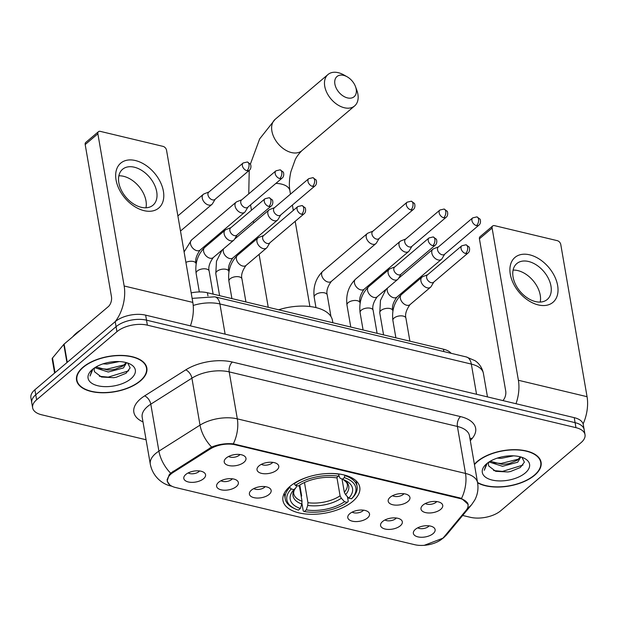 <?xml version="1.0" encoding="UTF-8"?>
<svg xmlns="http://www.w3.org/2000/svg" width="618" height="618" viewBox="0 0 618 618"><rect width="100%" height="100%" fill="white"/><g stroke="black" fill="none" stroke-linecap="round" stroke-linejoin="round"><path stroke-width="0.93" d="M352.747 501.383A38.98 19.606 170.2 0 0 359.776 487.247A38.98 19.606 170.2 0 0 331.534 473.458A38.98 19.606 170.2 0 0 289.996 486.381A38.98 19.606 170.2 0 0 282.959 500.518A38.98 19.606 170.2 0 0 311.209 514.307A38.98 19.606 170.2 0 0 352.747 501.383M390.19 497.243A11.031 5.547 -9.8 0 1 408.923 495.698A11.031 5.547 -9.8 0 1 407.95 501.492A11.031 5.547 -9.8 0 1 394.369 505.03A11.031 5.547 -9.8 0 1 388.552 499.213A11.031 5.547 -9.8 0 1 390.19 497.243M392.569 495.69A6.62 3.329 170.2 0 0 403.315 494.377A6.62 3.329 170.2 0 0 403.948 493.72M259.012 465.872A11.031 5.547 -9.8 0 1 277.745 464.327A11.031 5.547 -9.8 0 1 276.771 470.12A11.031 5.547 -9.8 0 1 263.191 473.658A11.031 5.547 -9.8 0 1 257.374 467.841A11.031 5.547 -9.8 0 1 259.012 465.872M261.399 464.319A6.62 3.329 170.2 0 0 272.136 463.006A6.62 3.329 170.2 0 0 272.777 462.357M226.219 458.031A11.031 5.547 -9.8 0 1 244.952 456.486A11.031 5.547 -9.8 0 1 243.979 462.279A11.031 5.547 -9.8 0 1 230.398 465.817A11.031 5.547 -9.8 0 1 224.581 460.001A11.031 5.547 -9.8 0 1 226.219 458.031M228.606 456.478A6.62 3.329 170.2 0 0 239.344 455.165A6.62 3.329 170.2 0 0 239.985 454.508M422.982 505.084A11.031 5.547 -9.8 0 1 441.715 503.539A11.031 5.547 -9.8 0 1 440.742 509.332A11.031 5.547 -9.8 0 1 427.162 512.87A11.031 5.547 -9.8 0 1 421.345 507.054A11.031 5.547 -9.8 0 1 422.982 505.084M425.369 503.531A6.62 3.329 170.2 0 0 436.107 502.218A6.62 3.329 170.2 0 0 436.748 501.569M382.573 521.522A11.031 5.547 -9.8 0 1 401.306 519.977A11.031 5.547 -9.8 0 1 400.333 525.771A11.031 5.547 -9.8 0 1 386.752 529.317A11.031 5.547 -9.8 0 1 380.935 523.5A11.031 5.547 -9.8 0 1 382.573 521.522M384.96 519.97A6.62 3.329 170.2 0 0 395.698 518.656A6.62 3.329 170.2 0 0 396.339 518.008M349.78 513.682A11.031 5.547 -9.8 0 1 368.513 512.137A11.031 5.547 -9.8 0 1 367.532 517.93A11.031 5.547 -9.8 0 1 353.959 521.468A11.031 5.547 -9.8 0 1 348.143 515.659A11.031 5.547 -9.8 0 1 349.78 513.682M352.16 512.129A6.62 3.329 170.2 0 0 362.905 510.816A6.62 3.329 170.2 0 0 363.538 510.167M251.395 490.151A11.031 5.547 -9.8 0 1 270.128 488.606A11.031 5.547 -9.8 0 1 269.154 494.4A11.031 5.547 -9.8 0 1 255.574 497.946A11.031 5.547 -9.8 0 1 249.757 492.129A11.031 5.547 -9.8 0 1 251.395 490.151M253.782 488.599A6.62 3.329 170.2 0 0 264.519 487.285A6.62 3.329 170.2 0 0 265.161 486.636M218.602 482.31A11.031 5.547 -9.8 0 1 237.335 480.765A11.031 5.547 -9.8 0 1 236.362 486.559A11.031 5.547 -9.8 0 1 222.781 490.097A11.031 5.547 -9.8 0 1 216.964 484.288A11.031 5.547 -9.8 0 1 218.602 482.31M220.989 480.758A6.62 3.329 170.2 0 0 231.727 479.444A6.62 3.329 170.2 0 0 232.368 478.795M185.809 474.47A11.031 5.547 -9.8 0 1 204.543 472.925A11.031 5.547 -9.8 0 1 203.569 478.718A11.031 5.547 -9.8 0 1 189.989 482.256A11.031 5.547 -9.8 0 1 184.172 476.447A11.031 5.547 -9.8 0 1 185.809 474.47M188.189 472.917A6.62 3.329 170.2 0 0 198.934 471.604A6.62 3.329 170.2 0 0 199.568 470.955M415.366 529.371A11.031 5.547 -9.8 0 1 434.099 527.818A11.031 5.547 -9.8 0 1 433.125 533.612A11.031 5.547 -9.8 0 1 419.545 537.158A11.031 5.547 -9.8 0 1 413.728 531.341A11.031 5.547 -9.8 0 1 415.366 529.371M417.753 527.811A6.62 3.329 170.2 0 0 428.49 526.505A6.62 3.329 170.2 0 0 429.131 525.848M443.871 537.112A19.853 9.988 -9.8 0 1 442.133 538.85A19.853 9.988 -9.8 0 1 414.732 544.705L175.582 487.517A19.853 9.988 -9.8 0 1 167.432 481.213A19.853 9.988 -9.8 0 1 173.241 472.391L210.143 449.039A19.853 9.988 -9.8 0 1 235.311 444.805L459.854 498.502A19.853 9.988 -9.8 0 1 468.004 504.806A19.853 9.988 -9.8 0 1 466.157 510.267L443.871 537.112M191.178 292.886A22.063 11.101 -9.8 0 1 207.409 292.747L443.454 349.201A22.063 11.101 -9.8 0 1 451.14 353.318M477.598 482.797A35.666 17.945 170.2 0 0 534.647 475.234A35.666 17.945 170.2 0 0 541.09 462.295A35.666 17.945 170.2 0 0 515.242 449.68A35.666 17.945 170.2 0 0 477.235 461.499A35.666 17.945 170.2 0 0 474.4 464.28M140.41 380.951A35.666 17.945 170.2 0 0 146.852 368.019A35.666 17.945 170.2 0 0 121.004 355.396A35.666 17.945 170.2 0 0 82.99 367.223A35.666 17.945 170.2 0 0 76.555 380.163A35.666 17.945 170.2 0 0 102.403 392.778A35.666 17.945 170.2 0 0 140.41 380.951M169.718 484.844L167.13 481.105L169.116 474.91L170.614 473.172L211.634 447.053C218.664 444.257 225.894 443.183 233.334 443.848L460.039 497.961L461.53 498.417L468.22 504.45M462.666 515.466L470.259 517.281A22.063 11.101 170.2 0 0 500.704 510.777L581.028 442.666A22.063 11.101 170.2 0 0 585.014 434.663L583.284 424.643A22.063 11.101 170.2 0 0 574.222 417.644L145.647 315.149A22.063 11.101 170.2 0 0 115.211 321.661L34.878 389.773L35.751 394.778A22.063 11.101 170.2 0 0 31.765 402.781A22.063 11.101 170.2 0 1 35.751 394.778L116.076 326.667L35.751 394.778L36.616 399.792A22.063 11.101 170.2 0 0 32.63 407.795A22.063 11.101 170.2 0 0 41.692 414.794L146.08 439.761M145.647 315.149L146.512 320.163A22.063 11.101 170.2 0 0 116.076 326.667A22.063 11.101 170.2 0 1 146.512 320.163L575.088 422.65L146.512 320.163L147.378 325.168A22.063 11.101 170.2 0 0 116.941 331.681L36.616 399.792M584.149 429.649A22.063 11.101 170.2 0 0 575.088 422.65A22.063 11.101 170.2 0 1 584.149 429.649M585.014 434.663A22.063 11.101 170.2 0 0 575.953 427.664L147.378 325.168M34.878 389.773A22.063 11.101 170.2 0 0 30.9 397.776L32.63 407.795M477.536 482.442A35.303 17.76 170.2 0 0 534.354 475.165A35.303 17.76 170.2 0 0 540.727 462.357A35.303 17.76 170.2 0 0 515.142 449.873A35.303 17.76 170.2 0 0 477.529 461.576A35.303 17.76 170.2 0 0 474.462 464.636M520.835 456.972L517.706 462.218L502.511 466.312L489.062 461.963M520.333 456.833L517.359 460.232L509.417 463.5L506.296 464.041L502.171 464.319L490.213 461.26M513.543 455.845L501.136 458.355L497.281 458.123M488.931 462.048A16.624 8.358 170.2 0 0 488.483 464.937A16.624 8.358 170.2 0 0 488.877 466.126L488.467 464.844M525.238 472.986A23.978 12.059 170.2 0 0 523.956 458.131A23.978 12.059 170.2 0 0 486.644 463.755A23.978 12.059 170.2 0 0 485.532 464.767A23.978 12.059 170.2 0 0 492.994 480.24A23.978 12.059 170.2 0 0 525.238 472.986M488.877 466.126L495.706 471.318L507.95 471.967L510.507 471.519L520.279 467.54L524.373 462.171L521.978 457.359M486.405 463.956L484.28 470.29L487.216 463.284M522.975 465.068L502.457 471.418L493.612 470.537M518.788 459.05L501.082 463.461L493.064 462.774M529.641 254.825A29.417 19.336 -130.3 0 1 557.645 285.539A29.417 19.336 -130.3 0 1 538.293 304.929A29.417 19.336 -130.3 0 1 510.29 274.214A29.417 19.336 -130.3 0 1 529.641 254.825M535.482 301.576A23.53 15.465 49.7 0 0 547.239 299.483A23.53 15.465 49.7 0 0 548.475 278.602A23.53 15.465 49.7 0 0 528.552 261.491A23.53 15.465 49.7 0 0 516.795 263.585A23.53 15.465 49.7 0 0 515.559 284.465A23.53 15.465 49.7 0 0 535.482 301.576M513.095 270.097A23.53 15.465 -130.3 0 1 517.822 270.591A23.53 15.465 -130.3 0 1 540.209 302.071M583.114 423.956A29.417 16.508 -76.6 0 0 587.061 396.694L560.773 244.496A3.677 2.418 49.7 0 0 557.274 240.657L494.524 225.647A3.677 2.418 49.7 0 0 492.685 225.979A3.677 2.418 49.7 0 0 492.106 228.073L479.421 238.826L505.709 391.024A7.354 4.125 103.4 0 1 502.89 400.58M515.991 403.716A29.417 16.508 -76.6 0 0 518.394 380.271L492.106 228.073M479.421 238.826A3.677 2.418 -130.3 0 1 480.008 236.733L492.685 225.979M83.291 367.293A35.303 17.76 170.2 0 0 76.918 380.093A35.303 17.76 170.2 0 0 102.495 392.584A35.303 17.76 170.2 0 0 140.116 380.881A35.303 17.76 170.2 0 0 146.489 368.081A35.303 17.76 170.2 0 0 120.904 355.589A35.303 17.76 170.2 0 0 83.291 367.293M80.865 329.881A36.771 18.494 170.2 0 0 76.261 333.187A36.771 18.494 170.2 0 0 72.762 336.756M126.597 362.696L123.461 367.942L108.274 372.028L94.824 367.687M126.087 362.557L123.121 365.949L115.18 369.224L112.059 369.765L107.926 370.043L95.975 366.976M119.305 361.569L106.899 364.079L103.044 363.847M94.693 367.772A16.624 8.358 170.2 0 0 94.245 370.653A16.624 8.358 170.2 0 0 94.639 371.851L94.23 370.568M131.001 378.703A23.978 12.059 170.2 0 0 129.718 363.855A23.978 12.059 170.2 0 0 92.406 369.471A23.978 12.059 170.2 0 0 91.294 370.491A23.978 12.059 170.2 0 0 98.756 385.964A23.978 12.059 170.2 0 0 131.001 378.703M94.639 371.851L101.468 377.034L113.704 377.683L116.269 377.235L126.041 373.264L130.135 367.895L127.733 363.083M92.167 369.68L90.043 376.007L92.978 369.008M128.737 370.792L108.22 377.134L99.374 376.262M124.55 364.774L106.844 369.185L98.826 368.49M343.593 75.365A13.241 8.698 49.7 0 0 334.886 84.087A13.241 8.698 49.7 0 0 347.486 97.907A13.241 8.698 49.7 0 0 355.52 86.674A13.241 8.698 49.7 0 0 347.138 76.787A13.241 8.698 49.7 0 0 343.593 75.365M355.52 86.674L356.833 90.282A20.595 13.534 -130.3 0 1 354.632 105.925A20.595 13.534 -130.3 0 1 344.342 107.756A20.595 13.534 -130.3 0 1 326.914 92.785A20.595 13.534 -130.3 0 1 327.996 74.515A20.595 13.534 -130.3 0 1 338.285 72.685A20.595 13.534 -130.3 0 1 343.793 74.902L347.138 76.787M344.89 475.165L344.342 477.621A35.01 17.605 170.2 0 1 351.503 498.788L348.768 498.139A31.626 15.906 170.2 0 0 345.138 480.379A31.626 15.906 170.2 0 0 342.387 479.282L339.962 478.077L338.749 475.196M342.048 479.112L344.311 492.222L345.57 494.647L348.768 498.139M301.244 496.663L301.654 495.868L299.784 485.014M295.064 508.83A35.01 17.605 170.2 0 1 291.232 488.977L289.827 487.44A36.477 18.347 170.2 0 0 285.207 498.842A36.477 18.347 170.2 0 0 293.743 508.205L295.064 508.83A35.01 17.605 170.2 0 0 298.401 510.144L300.356 508.483L301.8 504.01L302.04 501.26L299.282 485.323M289.827 487.44L289.695 486.644M293.983 483.438L295.466 485.393A35.01 17.605 170.2 0 1 338.425 476.208L339.058 474.23A36.477 18.347 170.2 0 0 323.453 473.821M312.677 475.682A36.477 18.347 170.2 0 0 294.06 483.855M351.503 498.788L352.476 497.822A36.477 18.347 170.2 0 0 357.096 486.42A36.477 18.347 170.2 0 0 344.975 475.644M291.232 488.977L293.975 489.626A31.626 15.906 170.2 0 0 300.356 508.483M338.425 476.208L336.47 477.861A31.626 15.906 170.2 0 0 298.2 486.042L295.466 485.393M342.387 479.282L344.342 477.621M296.679 485.431L296.192 487.432L293.975 489.626M302.04 501.26A27.207 13.689 170.2 0 1 293.681 493.458C293.48 491.434 294.338 489.41 296.246 487.378L296.192 487.432A28.289 14.229 170.2 0 0 301.8 504.01M332.855 322.75L332.453 320.394A40.448 20.348 170.2 0 0 278.648 309.788M347.432 496.687L348.251 501.407L347.277 502.38A35.01 17.605 170.2 0 1 304.319 511.557L303.253 511.032L301.947 503.469M304.319 511.557L306.273 509.904A31.626 15.906 170.2 0 0 344.535 501.723L347.277 502.38M304.473 482.511L307.957 502.681L307.718 505.424L306.273 509.904M344.535 501.723L341.345 498.232L340.085 495.806L336.918 477.482M438.548 246.837L433.689 248.753A6.62 4.349 49.7 0 0 432.863 249.247A6.62 4.349 49.7 0 0 431.82 253.017A6.62 4.349 49.7 0 0 438.116 259.931A6.62 4.349 49.7 0 0 441.422 259.344A6.62 4.349 49.7 0 0 442.048 258.61L444.728 254.129M476.486 225.601A4.782 3.144 49.7 0 1 472.446 222.125A4.782 3.144 49.7 0 1 472.693 217.884L438.278 247.061A4.782 3.144 49.7 0 0 437.521 249.788A4.782 3.144 49.7 0 0 442.079 254.778A4.782 3.144 49.7 0 0 444.466 254.353L478.88 225.176C481.453 223.283 480.263 218.726 479.862 219.035L476.895 216.879A4.782 2.681 -76.6 0 1 478.533 219.197A4.782 2.681 103.4 0 1 476.486 225.601A4.782 3.144 49.7 0 0 478.88 225.176M405.748 238.996L400.897 240.912A6.62 4.349 49.7 0 0 400.07 241.399A6.62 4.349 49.7 0 0 399.019 245.176A6.62 4.349 49.7 0 0 405.323 252.09A6.62 4.349 49.7 0 0 408.629 251.495A6.62 4.349 49.7 0 0 409.255 250.761L411.936 246.288M443.693 217.752A4.782 3.144 49.7 0 1 439.645 214.276A4.782 3.144 49.7 0 1 439.9 210.035L405.485 239.22A4.782 3.144 49.7 0 0 404.728 241.947A4.782 3.144 49.7 0 0 409.278 246.937A4.782 3.144 49.7 0 0 411.673 246.512L446.08 217.327C448.66 215.443 447.471 210.885 447.069 211.194L444.103 209.038A4.782 2.681 -76.6 0 1 445.74 211.356A4.782 2.681 103.4 0 1 443.693 217.752A4.782 3.144 49.7 0 0 446.08 217.327M372.955 231.155L368.104 233.071A6.62 4.349 49.7 0 0 367.277 233.558A6.62 4.349 49.7 0 0 366.227 237.335A6.62 4.349 49.7 0 0 372.53 244.241A6.62 4.349 49.7 0 0 375.837 243.654A6.62 4.349 49.7 0 0 376.455 242.92L379.143 238.448M410.9 209.911A4.782 3.144 49.7 0 1 406.853 206.435A4.782 3.144 49.7 0 1 407.107 202.194L372.693 231.379A4.782 3.144 49.7 0 0 371.936 234.106A4.782 3.144 49.7 0 0 376.486 239.096A4.782 3.144 49.7 0 0 378.873 238.672L413.287 209.487C415.868 207.594 414.67 203.036 414.276 203.345L411.31 201.19A4.782 2.681 -76.6 0 1 412.948 203.515A4.782 2.681 103.4 0 1 410.9 209.911A4.782 3.144 49.7 0 0 413.287 209.487M274.577 207.625L269.718 209.541A6.62 4.349 49.7 0 0 268.892 210.035A6.62 4.349 49.7 0 0 267.849 213.805A6.62 4.349 49.7 0 0 274.145 220.719A6.62 4.349 49.7 0 0 277.451 220.132A6.62 4.349 49.7 0 0 278.077 219.398L280.757 214.917M312.515 186.389A4.782 3.144 49.7 0 1 308.475 182.913A4.782 3.144 49.7 0 1 308.722 178.672L274.307 207.849A4.782 3.144 49.7 0 0 273.558 210.576A4.782 3.144 49.7 0 0 278.108 215.566A4.782 3.144 49.7 0 0 280.495 215.141L314.91 185.964C317.482 184.071 316.292 179.514 315.891 179.823L312.924 177.667A4.782 2.681 -76.6 0 1 314.562 179.985A4.782 2.681 103.4 0 1 312.515 186.389A4.782 3.144 49.7 0 0 314.91 185.964M241.777 199.784L236.926 201.7A6.62 4.349 49.7 0 0 236.099 202.186A6.62 4.349 49.7 0 0 235.049 205.964A6.62 4.349 49.7 0 0 241.352 212.878A6.62 4.349 49.7 0 0 244.658 212.283A6.62 4.349 49.7 0 0 245.284 211.549L247.965 207.076M279.722 178.54A4.782 3.144 49.7 0 1 275.682 175.064A4.782 3.144 49.7 0 1 275.929 170.823L241.514 200.008A4.782 3.144 49.7 0 0 240.757 202.735A4.782 3.144 49.7 0 0 245.307 207.725A4.782 3.144 49.7 0 0 247.702 207.3L282.109 178.115C284.689 176.223 283.5 171.673 283.098 171.982L280.132 169.826A4.782 2.681 -76.6 0 1 281.769 172.144A4.782 2.681 103.4 0 1 279.722 178.54A4.782 3.144 49.7 0 0 282.109 178.115M208.984 191.943L204.133 193.859A6.62 4.349 49.7 0 0 203.307 194.346A6.62 4.349 49.7 0 0 202.256 198.123A6.62 4.349 49.7 0 0 208.56 205.029A6.62 4.349 49.7 0 0 211.866 204.442A6.62 4.349 49.7 0 0 212.484 203.708L215.172 199.235M246.93 170.699A4.782 3.144 49.7 0 1 242.882 167.223A4.782 3.144 49.7 0 1 243.137 162.982L208.722 192.167A4.782 3.144 49.7 0 0 207.965 194.894A4.782 3.144 49.7 0 0 212.515 199.884A4.782 3.144 49.7 0 0 214.902 199.459L249.317 170.274C251.897 168.382 250.699 163.824 250.305 164.133L247.339 161.978A4.782 2.681 -76.6 0 1 248.977 164.303A4.782 2.681 103.4 0 1 246.93 170.699A4.782 3.144 49.7 0 0 249.317 170.274M427.641 274.732L422.789 276.648A6.62 4.349 49.7 0 0 421.963 277.142A6.62 4.349 49.7 0 0 420.912 280.912A6.62 4.349 49.7 0 0 427.216 287.826A6.62 4.349 49.7 0 0 430.522 287.239A6.62 4.349 49.7 0 0 431.148 286.505L433.828 282.024M465.586 253.496A4.782 3.144 49.7 0 1 461.546 250.02A4.782 3.144 49.7 0 1 461.793 245.779L427.378 274.956A4.782 3.144 49.7 0 0 426.621 277.683A4.782 3.144 49.7 0 0 431.171 282.673A4.782 3.144 49.7 0 0 433.566 282.248L467.973 253.071C470.553 251.178 469.363 246.621 468.962 246.93L465.995 244.774A4.782 2.681 -76.6 0 1 467.633 247.092A4.782 2.681 103.4 0 1 465.586 253.496A4.782 3.144 49.7 0 0 467.973 253.071M394.848 266.891L389.997 268.807A6.62 4.349 49.7 0 0 389.17 269.301A6.62 4.349 49.7 0 0 388.119 273.071A6.62 4.349 49.7 0 0 394.423 279.985A6.62 4.349 49.7 0 0 397.729 279.398A6.62 4.349 49.7 0 0 398.347 278.664L401.036 274.183M432.793 245.655A4.782 3.144 49.7 0 1 428.745 242.179A4.782 3.144 49.7 0 1 429 237.938L394.585 267.115A4.782 3.144 49.7 0 0 393.828 269.842A4.782 3.144 49.7 0 0 398.378 274.832A4.782 3.144 49.7 0 0 400.765 274.407L435.18 245.23C437.76 243.337 436.563 238.78 436.169 239.089L433.203 236.933A4.782 2.681 -76.6 0 1 434.84 239.251A4.782 2.681 103.4 0 1 432.793 245.655A4.782 3.144 49.7 0 0 435.18 245.23M263.67 235.52L258.818 237.436A6.62 4.349 49.7 0 0 257.992 237.93A6.62 4.349 49.7 0 0 256.949 241.7A6.62 4.349 49.7 0 0 263.245 248.614A6.62 4.349 49.7 0 0 266.551 248.027A6.62 4.349 49.7 0 0 267.177 247.293L269.857 242.812M301.615 214.284A4.782 3.144 49.7 0 1 297.575 210.808A4.782 3.144 49.7 0 1 297.822 206.566L263.407 235.744A4.782 3.144 49.7 0 0 262.65 238.471A4.782 3.144 49.7 0 0 267.2 243.461A4.782 3.144 49.7 0 0 269.595 243.036L304.002 213.859C306.582 211.966 305.392 207.409 304.991 207.718L302.024 205.562A4.782 2.681 -76.6 0 1 303.662 207.88A4.782 2.681 103.4 0 1 301.615 214.284A4.782 3.144 49.7 0 0 304.002 213.859M230.877 227.679L226.026 229.595A6.62 4.349 49.7 0 0 225.199 230.089A6.62 4.349 49.7 0 0 224.149 233.859A6.62 4.349 49.7 0 0 230.452 240.773A6.62 4.349 49.7 0 0 233.758 240.186A6.62 4.349 49.7 0 0 234.376 239.444L237.065 234.971M268.822 206.443A4.782 3.144 49.7 0 1 264.774 202.967A4.782 3.144 49.7 0 1 265.029 198.726L230.614 227.903A4.782 3.144 49.7 0 0 229.857 230.63A4.782 3.144 49.7 0 0 234.407 235.62A4.782 3.144 49.7 0 0 236.794 235.195L271.209 206.018C273.789 204.125 272.592 199.568 272.198 199.877L269.232 197.721A4.782 2.681 -76.6 0 1 270.869 200.039A4.782 2.681 103.4 0 1 268.822 206.443A4.782 3.144 49.7 0 0 271.209 206.018M135.404 160.541A29.417 19.336 -130.3 0 1 163.407 191.263A29.417 19.336 -130.3 0 1 144.056 210.653A29.417 19.336 -130.3 0 1 116.053 179.938A29.417 19.336 -130.3 0 1 135.404 160.541M141.236 207.293A23.53 15.465 49.7 0 0 152.994 205.199A23.53 15.465 49.7 0 0 154.23 184.326A23.53 15.465 49.7 0 0 134.315 167.208A23.53 15.465 49.7 0 0 122.557 169.301A23.53 15.465 49.7 0 0 121.321 190.182A23.53 15.465 49.7 0 0 141.236 207.293M118.857 175.813A23.53 15.465 -130.3 0 1 123.585 176.308A23.53 15.465 -130.3 0 1 145.964 207.787M190.414 325.856A29.417 16.508 -76.6 0 0 192.824 302.411L166.536 150.213A3.677 2.418 49.7 0 0 163.028 146.373L100.286 131.371A3.677 2.418 49.7 0 0 98.447 131.696A3.677 2.418 49.7 0 0 97.868 133.797L85.184 144.55L111.472 296.748A7.354 4.125 103.4 0 1 108.328 306.598L64.117 344.079L67.269 362.31M115.033 321.808A29.417 16.508 -76.6 0 0 124.156 285.995L97.868 133.797M85.184 144.55A3.677 2.418 -130.3 0 1 85.763 142.449L98.447 131.696M54.6 373.048L52.175 359.004A3.677 1.846 -9.8 0 1 52.515 357.992L63.801 344.404A3.677 1.846 -9.8 0 1 64.117 344.079M459.854 498.502L459.746 497.892M235.311 444.805L235.211 444.195M210.143 449.039L209.942 447.903M173.241 472.391L173.048 471.248M443.863 351.58L443.454 349.201M207.957 295.898L207.409 292.747M142.997 421.916A36.771 18.494 -9.8 0 1 140.495 398.896A36.771 18.494 -9.8 0 1 144.62 395.891L185.732 369.881A36.771 18.494 -9.8 0 1 232.353 362.04L460.541 416.609A36.771 18.494 -9.8 0 1 472.222 438.394L470.321 440.68M170.614 473.172A25.74 14.152 -122.3 0 1 158.911 451.148L150.792 404.172A29.417 14.801 170.2 0 0 147.501 406.574A29.417 14.801 170.2 0 0 142.186 417.25L150.305 464.218A29.417 14.801 -9.8 0 1 155.612 453.55A29.417 14.801 -9.8 0 1 158.911 451.148L200.023 425.13A29.417 14.801 -9.8 0 1 237.32 418.857L465.508 473.434A25.74 14.446 103.4 0 1 461.53 498.417M424.272 545.315L443.376 538.023L446.853 534.508A25.74 19.166 -140.3 0 1 443.654 537.366M171.758 486.157A25.74 14.446 103.4 0 1 171.194 486.042L171.843 486.196M233.334 443.848A25.74 14.446 -76.6 0 0 237.32 418.857L229.208 371.889A29.417 14.801 170.2 0 0 191.912 378.162L150.792 404.172A7.354 4.04 57.7 0 0 144.62 395.891M211.634 447.053A25.74 14.152 -122.3 0 1 200.023 425.13L191.912 378.162A7.354 4.04 57.7 0 0 185.732 369.881M446.853 534.508L471.688 504.597A25.74 19.166 -140.3 0 1 467.571 508.011M460.541 416.609A7.354 4.125 103.4 0 0 457.397 426.459L465.508 473.434A29.417 14.801 -9.8 0 1 477.59 482.766L469.471 435.79A29.417 14.801 170.2 0 0 457.397 426.459L229.208 371.889A7.354 4.125 103.4 0 1 232.353 362.04M575.953 427.664L574.222 417.644M116.941 331.681L115.211 321.661M472.222 438.394A7.354 5.477 39.7 0 0 469.95 438.525M192.121 298.37L214.871 296.818L466.296 356.941L474.948 360.657C476.764 361.762 481.716 365.516 483.407 373.411A29.417 14.801 170.2 0 0 471.333 364.079L476.548 394.284M466.296 356.941A14.708 8.258 103.4 0 1 471.333 364.079L219.908 303.956L225.122 334.153M214.871 296.818A14.708 8.258 103.4 0 1 219.908 303.956A29.417 14.801 170.2 0 0 193.21 305.454M518.394 380.271L587.061 396.694M250.352 164.218L259.653 138.903L275.149 119.328A20.595 13.534 49.7 0 0 274.068 137.598A20.595 13.534 49.7 0 0 291.495 152.569A20.595 13.534 49.7 0 0 301.785 150.738C298.509 154.129 296.292 157.188 295.126 159.915L290.885 171.704C289.27 178.981 288.938 185.284 289.881 190.614A20.595 10.359 -9.8 0 0 281.429 184.087A20.595 10.359 -9.8 0 0 275.937 183.361M251.881 191.217A20.595 10.359 -9.8 0 1 253.017 190.159A20.595 10.359 -9.8 0 1 254.33 189.139M344.311 492.222A27.207 13.689 170.2 0 0 347.308 484.195L346.644 482.527L343.484 479.676M345.57 494.647A28.289 14.229 170.2 0 0 343.523 479.692M307.718 505.424A28.289 14.229 170.2 0 0 341.345 498.232M307.957 502.681A27.207 13.689 170.2 0 0 340.085 495.806M383.569 334.879L379.769 312.901A6.62 3.329 -9.8 0 1 380.966 310.499A6.62 3.329 -9.8 0 1 390.421 308.637A6.62 3.329 -9.8 0 1 392.816 310.645L392.901 311.148M387.54 288.034A6.62 4.349 49.7 0 0 388.405 293.712A6.62 4.349 49.7 0 0 393.558 297.714A6.62 4.349 49.7 0 0 393.89 297.783A6.62 4.349 49.7 0 0 396.864 297.127C393.094 302.449 391.75 306.961 392.816 310.645M350.769 327.038L346.976 305.06A6.62 3.329 -9.8 0 1 348.173 302.658A6.62 3.329 -9.8 0 1 357.629 300.788A6.62 3.329 -9.8 0 1 360.024 302.805L360.109 303.307M346.976 305.06C345.756 294.724 348.598 286.103 355.512 279.189A6.62 4.349 49.7 0 0 355.165 285.06A6.62 4.349 49.7 0 0 360.765 289.873A6.62 4.349 49.7 0 0 361.097 289.942A6.62 4.349 49.7 0 0 364.072 289.286C360.302 294.608 358.95 299.12 360.024 302.805M315.976 307.594L314.183 297.212A6.62 3.329 -9.8 0 1 315.381 294.817A6.62 3.329 -9.8 0 1 324.836 292.947A6.62 3.329 -9.8 0 1 327.231 294.964L330.954 316.516M314.183 297.212C312.955 286.883 315.806 278.262 322.72 271.341A6.62 4.349 49.7 0 0 322.372 277.219A6.62 4.349 49.7 0 0 327.973 282.032A6.62 4.349 49.7 0 0 328.305 282.102A6.62 4.349 49.7 0 0 331.279 281.437C327.509 286.767 326.157 291.279 327.231 294.964M219.599 295.667L215.798 273.689A6.62 3.329 -9.8 0 1 216.995 271.287A6.62 3.329 -9.8 0 1 226.458 269.425A6.62 3.329 -9.8 0 1 228.845 271.433L228.93 271.935M223.569 248.822A6.62 4.349 49.7 0 0 224.442 254.5A6.62 4.349 49.7 0 0 229.587 258.502A6.62 4.349 49.7 0 0 229.919 258.571A6.62 4.349 49.7 0 0 232.893 257.915C229.124 263.237 227.779 267.748 228.845 271.433M184.102 251.951L191.541 239.977A6.62 4.349 49.7 0 0 191.194 245.848A6.62 4.349 49.7 0 0 196.794 250.661A6.62 4.349 49.7 0 0 197.127 250.73A6.62 4.349 49.7 0 0 200.101 250.074C196.331 255.396 194.979 259.908 196.053 263.592A6.62 3.329 -9.8 0 0 193.658 261.576A6.62 3.329 -9.8 0 0 185.91 262.38M395.883 337.822L392.886 320.433A6.62 3.329 -9.8 0 1 394.075 318.031A6.62 3.329 -9.8 0 1 403.539 316.169A6.62 3.329 -9.8 0 1 405.926 318.185C404.86 314.492 406.211 309.989 409.981 304.659L430.522 287.239M421.963 277.142L401.414 294.562A6.62 4.349 49.7 0 0 401.067 300.433A6.62 4.349 49.7 0 0 406.667 305.246A6.62 4.349 49.7 0 0 406.999 305.315A6.62 4.349 49.7 0 0 409.981 304.659M363.09 329.981L360.085 312.592A6.62 3.329 -9.8 0 1 361.283 310.19A6.62 3.329 -9.8 0 1 370.746 308.328A6.62 3.329 -9.8 0 1 373.133 310.336C372.067 306.652 373.411 302.148 377.181 296.818L397.729 279.398M389.17 269.301L368.622 286.721A6.62 4.349 49.7 0 0 368.274 292.592A6.62 4.349 49.7 0 0 373.875 297.405A6.62 4.349 49.7 0 0 374.207 297.474A6.62 4.349 49.7 0 0 377.181 296.818M231.912 298.61L228.915 281.221A6.62 3.329 -9.8 0 1 230.105 278.818A6.62 3.329 -9.8 0 1 239.568 276.957A6.62 3.329 -9.8 0 1 241.955 278.965C240.889 275.28 242.241 270.777 246.01 265.446L266.551 248.027M257.992 237.93L237.443 255.35A6.62 4.349 49.7 0 0 237.096 261.221A6.62 4.349 49.7 0 0 242.696 266.034A6.62 4.349 49.7 0 0 243.036 266.103A6.62 4.349 49.7 0 0 246.01 265.446M199.328 291.951L196.115 273.38A6.62 3.329 -9.8 0 1 197.312 270.978A6.62 3.329 -9.8 0 1 206.775 269.116A6.62 3.329 -9.8 0 1 209.162 271.124C208.096 267.439 209.44 262.936 213.21 257.606L233.758 240.186M225.199 230.089L204.651 247.509A6.62 4.349 49.7 0 0 204.303 253.38A6.62 4.349 49.7 0 0 209.904 258.193A6.62 4.349 49.7 0 0 210.236 258.262A6.62 4.349 49.7 0 0 213.21 257.606M124.156 285.995L192.824 302.411M66.937 362.588L63.801 344.404M52.515 357.992L55.048 372.669M468.004 504.806L467.679 502.928M167.432 481.213L167.115 479.367M150.305 464.218C153.063 478.077 164.226 484.86 171.194 486.042M471.688 504.597L474.732 500.093C477.621 494.663 478.571 488.892 477.59 482.766M483.407 373.411L487.463 396.895M540.286 459.831L540.727 462.357M507.95 471.959L510.507 471.519M509.417 463.5L506.296 464.041M76.477 377.567L76.918 380.093M146.049 365.547L146.489 368.081M113.704 377.683L116.269 377.235M115.18 369.224L112.059 369.765M275.149 119.328L327.996 74.515M268.243 307.3L259.096 254.346M256.485 239.205L256.292 238.077M253.674 222.936L253.365 221.151M251.48 210.213L250.553 204.875M284.249 493.28L285.207 498.842M356.138 480.866L357.096 486.42M301.785 150.738L354.632 105.925M248.753 193.867L249.232 170.352M309.904 306.52L295.188 221.329M293.303 210.398L292.376 205.06M290.491 194.129L289.881 190.614M386.026 289.317L380.456 300.441L379.769 312.901M398.533 278.355L432.863 249.247M396.864 297.127L441.422 259.344M472.693 217.884L476.895 216.879M355.512 279.189L400.07 241.399M364.072 289.286L408.629 251.495M439.9 210.035L444.103 209.038M322.72 271.341L367.277 233.558M331.279 281.437L375.837 243.654M407.107 202.194L411.31 201.19M222.055 250.105L216.485 261.229L215.798 273.689M234.562 239.143L268.892 210.035M232.893 257.915L277.451 220.132M308.722 178.672L312.924 177.667M191.541 239.977L236.099 202.186M196.138 264.095L196.053 263.592M200.101 250.074L244.658 212.283M275.929 170.823L280.132 169.826M177.884 215.906L203.307 194.346M180.495 231.047L211.866 204.442M243.137 162.982L247.339 161.978M409.896 341.175L405.926 318.185M401.414 294.562C394.5 301.476 391.657 310.105 392.886 320.433M461.793 245.779L465.995 244.774M377.104 333.334L373.133 310.336M368.622 286.721C361.708 293.635 358.865 302.264 360.085 312.592M429 237.938L433.203 236.933M245.925 301.963L241.955 278.965M237.443 255.35C230.529 262.264 227.687 270.893 228.915 281.221M297.822 206.566L302.024 205.562M213.133 294.122L209.162 271.124M204.651 247.509C197.737 254.423 194.894 263.044 196.115 273.38M265.029 198.726L269.232 197.721"/></g></svg>

